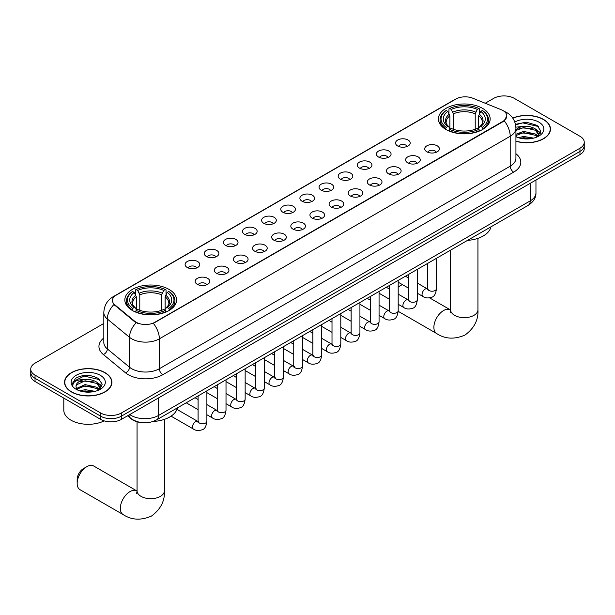 <?xml version="1.0" encoding="UTF-8"?>
<svg xmlns="http://www.w3.org/2000/svg" width="615" height="615" viewBox="0 0 615 615"><rect width="100%" height="100%" fill="white"/><g stroke="black" fill="none" stroke-linecap="round" stroke-linejoin="round"><path stroke-width="0.92" d="M169.025 289.388A25.884 14.945 0 0 0 140.82 286.144A25.884 14.945 0 0 0 124.837 299.951A25.884 14.945 0 0 0 132.425 310.521A25.884 14.945 0 0 0 160.63 313.758A25.884 14.945 0 0 0 176.605 299.951A25.884 14.945 0 0 0 169.025 289.388M482.575 108.363A25.884 14.945 0 0 0 454.37 105.119A25.884 14.945 0 0 0 438.395 118.926A25.884 14.945 0 0 0 445.975 129.496A25.884 14.945 0 0 0 474.18 132.732A25.884 14.945 0 0 0 490.163 118.926A25.884 14.945 0 0 0 482.575 108.363M397.697 146.001A7.326 4.228 180 0 1 396.245 144.802A7.326 4.228 180 0 1 398.674 139.551A7.326 4.228 180 0 1 408.06 140.02A7.326 4.228 180 0 1 409.513 144.802A7.326 4.228 180 0 1 397.697 146.001M407.168 146.439A4.397 2.537 0 0 0 405.985 145.202A4.397 2.537 0 0 0 401.657 144.563A4.397 2.537 0 0 0 398.589 146.439M378.571 157.048A7.326 4.228 180 0 1 377.11 155.849A7.326 4.228 180 0 1 379.54 150.59A7.326 4.228 180 0 1 388.926 151.067A7.326 4.228 180 0 1 390.379 155.849A7.326 4.228 180 0 1 378.571 157.048M388.034 157.486A4.397 2.537 0 0 0 386.858 156.248A4.397 2.537 0 0 0 382.522 155.603A4.397 2.537 0 0 0 379.463 157.486M359.437 168.087A7.326 4.228 180 0 1 357.984 166.896A7.326 4.228 180 0 1 360.405 161.637A7.326 4.228 180 0 1 369.8 162.106A7.326 4.228 180 0 1 371.252 166.896A7.326 4.228 180 0 1 359.437 168.087M368.9 168.525A4.397 2.537 0 0 0 367.724 167.295A4.397 2.537 0 0 0 363.396 166.65A4.397 2.537 0 0 0 360.329 168.525M340.303 179.134A7.326 4.228 180 0 1 338.85 177.943A7.326 4.228 180 0 1 341.279 172.684A7.326 4.228 180 0 1 350.665 173.153A7.326 4.228 180 0 1 352.118 177.943A7.326 4.228 180 0 1 340.303 179.134M349.774 179.572A4.397 2.537 0 0 0 348.59 178.335A4.397 2.537 0 0 0 344.262 177.697A4.397 2.537 0 0 0 341.194 179.572M321.176 190.181A7.326 4.228 180 0 1 319.723 188.982A7.326 4.228 180 0 1 322.145 183.731A7.326 4.228 180 0 1 331.531 184.2A7.326 4.228 180 0 1 332.992 188.982A7.326 4.228 180 0 1 321.176 190.181M330.639 190.619A4.397 2.537 0 0 0 329.463 189.382A4.397 2.537 0 0 0 325.135 188.744A4.397 2.537 0 0 0 322.068 190.619M302.042 201.228A7.326 4.228 180 0 1 300.589 200.029A7.326 4.228 180 0 1 303.018 194.771A7.326 4.228 180 0 1 312.405 195.247A7.326 4.228 180 0 1 313.858 200.029A7.326 4.228 180 0 1 302.042 201.228M311.513 201.666A4.397 2.537 0 0 0 310.329 200.429A4.397 2.537 0 0 0 306.001 199.783A4.397 2.537 0 0 0 302.934 201.666M282.915 212.267A7.326 4.228 180 0 1 281.462 211.076A7.326 4.228 180 0 1 283.884 205.817A7.326 4.228 180 0 1 293.27 206.286A7.326 4.228 180 0 1 294.723 211.076A7.326 4.228 180 0 1 282.915 212.267M292.379 212.713A4.397 2.537 0 0 0 291.203 211.475A4.397 2.537 0 0 0 286.874 210.83A4.397 2.537 0 0 0 283.807 212.713M263.781 223.314A7.326 4.228 180 0 1 262.328 222.123A7.326 4.228 180 0 1 264.757 216.864A7.326 4.228 180 0 1 274.144 217.333A7.326 4.228 180 0 1 275.597 222.123A7.326 4.228 180 0 1 263.781 223.314M273.252 223.752A4.397 2.537 0 0 0 272.068 222.522A4.397 2.537 0 0 0 267.74 221.877A4.397 2.537 0 0 0 264.673 223.752M244.655 234.361A7.326 4.228 180 0 1 243.194 233.162A7.326 4.228 180 0 1 245.623 227.911A7.326 4.228 180 0 1 255.01 228.38A7.326 4.228 180 0 1 256.463 233.162A7.326 4.228 180 0 1 244.655 234.361M254.118 234.799A4.397 2.537 0 0 0 252.942 233.562A4.397 2.537 0 0 0 248.606 232.924A4.397 2.537 0 0 0 245.546 234.799M225.521 245.408A7.326 4.228 180 0 1 224.068 244.209A7.326 4.228 180 0 1 226.497 238.951A7.326 4.228 180 0 1 235.883 239.427A7.326 4.228 180 0 1 237.336 244.209A7.326 4.228 180 0 1 225.521 245.408M234.992 245.846A4.397 2.537 0 0 0 233.808 244.609A4.397 2.537 0 0 0 229.48 243.963A4.397 2.537 0 0 0 226.412 245.846M206.386 256.455A7.326 4.228 180 0 1 204.933 255.256A7.326 4.228 180 0 1 207.363 249.998A7.326 4.228 180 0 1 216.749 250.466A7.326 4.228 180 0 1 218.202 255.256A7.326 4.228 180 0 1 206.386 256.455M215.857 256.893A4.397 2.537 0 0 0 214.681 255.656A4.397 2.537 0 0 0 210.345 255.01A4.397 2.537 0 0 0 207.286 256.893M187.26 267.494A7.326 4.228 180 0 1 185.807 266.303A7.326 4.228 180 0 1 188.228 261.044A7.326 4.228 180 0 1 197.615 261.513A7.326 4.228 180 0 1 199.076 266.303A7.326 4.228 180 0 1 187.26 267.494M196.723 267.932A4.397 2.537 0 0 0 195.547 266.702A4.397 2.537 0 0 0 191.219 266.057A4.397 2.537 0 0 0 188.152 267.932M426.879 151.805A7.326 4.228 180 0 1 425.426 150.606A7.326 4.228 180 0 1 427.848 145.348A7.326 4.228 180 0 1 437.234 145.824A7.326 4.228 180 0 1 438.687 150.606A7.326 4.228 180 0 1 426.879 151.805M436.343 152.243A4.397 2.537 0 0 0 435.166 151.006A4.397 2.537 0 0 0 430.838 150.36A4.397 2.537 0 0 0 427.771 152.243M407.745 162.844A7.326 4.228 180 0 1 406.292 161.653A7.326 4.228 180 0 1 408.721 156.394A7.326 4.228 180 0 1 418.108 156.863A7.326 4.228 180 0 1 419.561 161.653A7.326 4.228 180 0 1 407.745 162.844M417.216 163.283A4.397 2.537 0 0 0 416.032 162.053A4.397 2.537 0 0 0 411.704 161.407A4.397 2.537 0 0 0 408.637 163.283M388.618 173.891A7.326 4.228 180 0 1 387.166 172.7A7.326 4.228 180 0 1 389.587 167.441A7.326 4.228 180 0 1 398.974 167.91A7.326 4.228 180 0 1 400.427 172.7A7.326 4.228 180 0 1 388.618 173.891M398.082 174.329A4.397 2.537 0 0 0 396.906 173.092A4.397 2.537 0 0 0 392.578 172.454A4.397 2.537 0 0 0 389.51 174.329M369.484 184.938A7.326 4.228 180 0 1 368.031 183.739A7.326 4.228 180 0 1 370.461 178.488A7.326 4.228 180 0 1 379.847 178.957A7.326 4.228 180 0 1 381.3 183.739A7.326 4.228 180 0 1 369.484 184.938M378.955 185.376A4.397 2.537 0 0 0 377.771 184.139A4.397 2.537 0 0 0 373.443 183.493A4.397 2.537 0 0 0 370.376 185.376M350.358 195.985A7.326 4.228 180 0 1 348.897 194.786A7.326 4.228 180 0 1 351.326 189.528A7.326 4.228 180 0 1 360.713 190.004A7.326 4.228 180 0 1 362.166 194.786A7.326 4.228 180 0 1 350.358 195.985M359.821 196.423A4.397 2.537 0 0 0 358.645 195.186A4.397 2.537 0 0 0 354.309 194.54A4.397 2.537 0 0 0 351.25 196.423M331.224 207.024A7.326 4.228 180 0 1 329.771 205.833A7.326 4.228 180 0 1 332.2 200.575A7.326 4.228 180 0 1 341.586 201.043A7.326 4.228 180 0 1 343.039 205.833A7.326 4.228 180 0 1 331.224 207.024M340.695 207.463A4.397 2.537 0 0 0 339.511 206.233A4.397 2.537 0 0 0 335.183 205.587A4.397 2.537 0 0 0 332.115 207.463M312.089 218.071A7.326 4.228 180 0 1 310.637 216.88A7.326 4.228 180 0 1 313.066 211.621A7.326 4.228 180 0 1 322.452 212.09A7.326 4.228 180 0 1 323.905 216.88A7.326 4.228 180 0 1 312.089 218.071M321.56 218.51A4.397 2.537 0 0 0 320.384 217.272A4.397 2.537 0 0 0 316.049 216.634A4.397 2.537 0 0 0 312.989 218.51M292.963 229.118A7.326 4.228 180 0 1 291.51 227.919A7.326 4.228 180 0 1 293.932 222.668A7.326 4.228 180 0 1 303.318 223.137A7.326 4.228 180 0 1 304.779 227.919A7.326 4.228 180 0 1 292.963 229.118M302.426 229.556A4.397 2.537 0 0 0 301.25 228.319A4.397 2.537 0 0 0 296.922 227.681A4.397 2.537 0 0 0 293.855 229.556M273.829 240.165A7.326 4.228 180 0 1 272.376 238.966A7.326 4.228 180 0 1 274.805 233.708A7.326 4.228 180 0 1 284.192 234.184A7.326 4.228 180 0 1 285.644 238.966A7.326 4.228 180 0 1 273.829 240.165M283.3 240.603A4.397 2.537 0 0 0 282.116 239.366A4.397 2.537 0 0 0 277.788 238.72A4.397 2.537 0 0 0 274.721 240.603M254.702 251.204A7.326 4.228 180 0 1 253.249 250.013A7.326 4.228 180 0 1 255.671 244.755A7.326 4.228 180 0 1 265.057 245.224A7.326 4.228 180 0 1 266.51 250.013A7.326 4.228 180 0 1 254.702 251.204M264.166 251.643A4.397 2.537 0 0 0 262.989 250.413A4.397 2.537 0 0 0 258.661 249.767A4.397 2.537 0 0 0 255.594 251.643M235.568 262.251A7.326 4.228 180 0 1 234.115 261.06A7.326 4.228 180 0 1 236.544 255.802A7.326 4.228 180 0 1 245.931 256.271A7.326 4.228 180 0 1 247.384 261.06A7.326 4.228 180 0 1 235.568 262.251M245.039 262.69A4.397 2.537 0 0 0 243.855 261.452A4.397 2.537 0 0 0 239.527 260.814A4.397 2.537 0 0 0 236.46 262.69M216.442 273.298A7.326 4.228 180 0 1 214.989 272.099A7.326 4.228 180 0 1 217.41 266.849A7.326 4.228 180 0 1 226.797 267.317A7.326 4.228 180 0 1 228.25 272.099A7.326 4.228 180 0 1 216.442 273.298M225.905 273.736A4.397 2.537 0 0 0 224.729 272.499A4.397 2.537 0 0 0 220.393 271.861A4.397 2.537 0 0 0 217.333 273.736M197.307 284.345A7.326 4.228 180 0 1 195.854 283.146A7.326 4.228 180 0 1 198.284 277.888A7.326 4.228 180 0 1 207.67 278.364A7.326 4.228 180 0 1 209.123 283.146A7.326 4.228 180 0 1 197.307 284.345M206.778 284.783A4.397 2.537 0 0 0 205.595 283.546A4.397 2.537 0 0 0 201.266 282.9A4.397 2.537 0 0 0 198.199 284.783M501.194 109.701A13.184 7.611 180 0 1 502.955 110.554A13.184 7.611 180 0 1 506.814 115.935A13.184 7.611 180 0 1 502.955 121.316L154.865 322.283A13.184 7.611 180 0 1 134.746 321.268L114.836 304.848A13.184 7.611 180 0 1 112.445 300.481A13.184 7.611 180 0 1 116.312 295.1L455.869 99.061A13.184 7.611 180 0 1 472.758 98.208L501.194 109.701M140.743 422.497A14.652 8.456 180 0 1 131.479 419.046L127.551 415.809M515.923 141.25A23.685 13.676 0 0 0 550.463 129.096A23.685 13.676 0 0 0 543.529 119.425A23.685 13.676 0 0 0 512.741 118.08M104.965 372.621A23.685 13.676 0 0 0 79.158 369.661A23.685 13.676 0 0 0 64.537 382.292A23.685 13.676 0 0 0 71.471 391.963A23.685 13.676 0 0 0 97.285 394.93A23.685 13.676 0 0 0 111.907 382.292A23.685 13.676 0 0 0 104.965 372.621M506.814 115.935L504.231 120.786L502.955 121.709L153.381 323.344A17.089 9.871 60 0 1 159.354 338.834A19.534 11.278 180 0 1 131.733 338.834A19.534 11.278 180 0 1 129.542 337.328L107.356 319.031A19.534 11.278 180 0 1 103.827 312.566L103.827 342.47A19.534 11.278 0 0 0 107.356 348.936L129.542 367.232A19.534 11.278 0 0 0 131.733 368.739A19.534 11.278 0 0 0 159.354 368.739L510.204 166.181A19.534 11.278 0 0 0 515.923 158.201L515.923 128.297A19.534 11.278 180 0 1 510.204 136.269A17.089 9.871 -120 0 0 504.231 120.786M103.827 323.444L35.04 363.158A14.652 8.456 0 0 0 30.75 369.138L30.75 375.519A14.652 8.456 0 0 0 35.04 381.5L100.652 419.376L100.652 416.186A14.652 8.456 0 0 0 121.37 416.186L579.96 151.421A14.652 8.456 0 0 0 584.25 145.44A14.652 8.456 0 0 1 579.96 151.421L121.37 416.186A14.652 8.456 0 0 1 100.652 416.186L35.04 378.31L100.652 416.186L100.652 412.996A14.652 8.456 0 0 0 121.37 412.996L579.96 148.23A14.652 8.456 0 0 0 584.25 142.25A14.652 8.456 0 0 0 579.96 136.269L514.348 98.392A14.652 8.456 0 0 0 493.63 98.392L485.22 103.243M30.75 372.329A14.652 8.456 0 0 0 35.04 378.31A14.652 8.456 0 0 1 30.75 372.329M137.706 323.344L134.746 321.845L113.944 304.525A17.089 11.431 129.5 0 0 107.356 319.031L107.356 348.936A4.882 3.267 -50.5 0 1 103.358 354.54A24.416 14.099 180 0 1 103.827 337.996M30.75 369.138A14.652 8.456 0 0 0 35.04 375.119L100.652 412.996M100.652 419.376A14.652 8.456 0 0 0 121.37 419.376L579.96 154.611A14.652 8.456 0 0 0 584.25 148.63L584.25 142.25M515.923 141.089A23.439 13.53 0 0 0 550.217 129.096A23.439 13.53 0 0 0 543.352 119.525A23.439 13.53 0 0 0 512.833 118.218M518.445 137.706L523.619 136.445L533.659 138.129M520.467 138.267L523.619 137.714L531.552 138.567M515.923 134.285L523.619 131.379L535.411 134.047L537.925 136.445M515.923 135.546L523.619 132.648L535.411 135.315L537.272 136.884M515.893 127.159L522.942 126.39A12.208 7.049 0 0 0 515.923 129.857M522.942 126.39C527.624 125.898 531.783 126.767 535.411 128.989L538.986 134.608L538.901 135.538M515.923 130.488L523.619 127.582L535.411 130.249L538.948 135.238M515.923 136.361L516.623 137.03M515.923 136.715A17.089 9.871 0 0 0 538.863 136.069A17.089 9.871 0 0 0 538.863 122.116A17.089 9.871 0 0 0 514.801 122.054M537.472 136.791L540.762 131.01L537.01 125.329L526.325 122.17L515.478 124.315M515.593 124.86L522.75 122.862L538.517 126.536M518.975 128.627L522.75 127.928L532.413 128.743M537.656 131.01L540.37 133.286M518.975 133.693L522.75 132.994L532.413 133.809M537.656 136.076L538.056 136.338M520.797 138.337L531.368 138.598M536.211 129.565L540.524 132.832M536.211 134.631L538.456 135.984M71.648 391.863A23.439 13.53 0 0 0 97.193 394.799A23.439 13.53 0 0 0 111.661 382.292A23.439 13.53 0 0 0 104.796 372.721A23.439 13.53 0 0 0 79.25 369.792A23.439 13.53 0 0 0 64.783 382.292A23.439 13.53 0 0 0 71.648 391.863M63.806 398.105L63.806 410.205A24.416 14.099 0 0 0 70.956 420.176A24.416 14.099 0 0 0 104.173 420.875M79.889 390.909L85.062 389.641L95.094 391.332M81.91 391.463L85.062 390.909L92.988 391.77M98.915 389.995L102.205 384.214L98.454 378.533C90.42 374.381 82.756 374.335 75.468 378.386L72.655 383.537L72.924 385.198C73.077 381.485 76.898 379.616 84.378 379.593A12.208 7.049 0 0 0 76.014 386.282A12.208 7.049 0 0 0 76.606 388.449L85.062 384.583L96.855 387.25L99.369 389.641M77.013 389.126L85.062 385.843L96.855 388.511L98.708 390.087M84.378 379.593C89.067 379.101 93.219 379.962 96.855 382.184L100.429 387.811L100.345 388.742M76.014 386.42L76.429 384.921L85.062 380.785L96.855 383.453L100.391 388.442M76.606 388.449L78.059 390.233M100.306 375.319A17.089 9.871 0 0 0 76.137 375.319A17.089 9.871 0 0 0 76.137 389.272A17.089 9.871 0 0 0 100.306 389.272A17.089 9.871 0 0 0 100.306 375.319M72.655 383.66L73.185 381.569L84.194 376.065L99.961 379.732M80.419 381.823L84.194 381.123L93.857 381.946M99.1 384.214L101.813 386.481M80.419 386.889L84.194 386.189L93.857 387.004M99.1 389.28L99.499 389.533M82.233 391.54L92.811 391.801M97.654 382.768L101.967 386.036M97.654 387.827L99.899 389.187M402.518 284.684A13.676 7.895 120 0 0 400.388 285.644L398.189 286.913L400.388 285.644A13.676 7.895 120 0 0 398.189 287.205M445.506 129.219L446.206 127.367A23.247 13.422 0 0 1 446.206 110.485L447.805 111.407A21.002 12.123 0 0 0 447.805 126.444L449.38 127.343L449.888 129.227M449.888 128.458L449.888 115.835L447.805 111.407M448.965 113.406L448.965 108.886L449.657 108.494A23.247 13.422 0 0 1 478.893 108.494L477.294 109.416A21.002 12.123 0 0 0 451.256 109.416L453.34 113.837L453.34 129.281M475.211 129.281L475.211 113.837L477.294 109.416M467.508 240.388A26.86 15.506 0 0 0 490.939 226.858M448.965 130.557A24.223 13.984 0 0 0 479.592 130.557L478.893 129.358A23.247 13.422 0 0 1 449.657 129.358L448.965 130.972M479.592 130.972L479.592 130.557M446.206 110.485L445.506 110.885A24.223 13.984 0 0 0 440.056 119.725A24.223 13.984 0 0 0 445.506 128.566M478.893 108.494L479.592 108.886L479.592 113.406M449.657 129.358L451.256 128.435A21.002 12.123 0 0 0 477.294 128.435L478.893 129.358M447.805 126.444L446.206 127.367M451.256 109.416L449.657 108.494M449.38 114.129A18.788 10.847 0 0 0 449.38 127.343L449.465 127.397C446.798 124.822 445.714 123.069 446.206 122.147A18.066 10.432 0 0 1 449.888 115.835M483.044 128.566A24.223 13.984 0 0 0 488.502 119.725A24.223 13.984 0 0 0 483.044 110.885L482.352 110.485A23.247 13.422 0 0 1 482.352 127.367L483.044 129.219M482.352 127.367L480.753 126.444A21.002 12.123 0 0 0 480.753 111.407L482.352 110.485M480.753 111.407L478.662 115.835L478.662 128.458L479.17 127.343L480.753 126.444M478.662 115.835A18.066 10.432 0 0 1 482.345 122.147C482.837 123.069 481.753 124.822 479.085 127.397L479.17 127.343A18.788 10.847 0 0 0 479.17 114.129M478.662 129.227L478.662 128.458M77.167 483.413L77.167 479.431A8.787 5.074 -60 0 1 83.386 468.661L86.838 466.67A13.676 7.895 120 0 0 77.167 483.413A13.676 7.895 120 0 0 80.004 489.678L123.169 514.601A13.676 7.895 -60 0 1 121.07 503.639A13.676 7.895 -60 0 1 130.003 491.593A13.676 7.895 -60 0 1 136.845 490.916L137.045 491.031M131.956 310.244L132.648 308.392A23.247 13.422 0 0 1 132.648 291.51L134.247 292.433A21.002 12.123 0 0 0 134.247 307.469L135.83 308.369L136.338 310.252M136.338 309.483L136.338 296.861L134.247 292.433M135.408 294.439L135.408 289.919L136.107 289.519A23.247 13.422 0 0 1 165.343 289.519L163.744 290.441A21.002 12.123 0 0 0 137.706 290.441L139.79 294.869L139.79 310.306M161.66 310.306L161.66 294.869L163.744 290.441M153.12 421.467A26.86 15.506 0 0 0 177.389 407.883M135.408 311.59A24.223 13.984 0 0 0 166.035 311.59L165.343 310.391A23.247 13.422 0 0 1 136.107 310.391L135.408 311.997M166.035 311.997L166.035 311.59M132.648 291.51L131.956 291.91A24.223 13.984 0 0 0 126.498 300.75A24.223 13.984 0 0 0 131.956 309.591M165.343 289.519L166.035 289.919L166.035 294.439M136.107 310.391L137.706 309.468A21.002 12.123 0 0 0 163.744 309.468L165.343 310.391M134.247 307.469L132.648 308.392M137.706 290.441L136.107 289.519M135.83 295.154A18.788 10.847 0 0 0 135.83 308.369L135.915 308.43C133.247 305.847 132.163 304.094 132.656 303.172A18.066 10.432 0 0 1 136.338 296.861M169.494 309.591A24.223 13.984 0 0 0 174.944 300.75A24.223 13.984 0 0 0 169.494 291.91L168.794 291.51A23.247 13.422 0 0 1 168.794 308.392L169.494 310.244M168.794 308.392L167.195 307.469A21.002 12.123 0 0 0 167.195 292.433L168.794 291.51M167.195 292.433L165.112 296.861L165.112 309.483L165.62 308.369L167.195 307.469M165.112 296.861A18.066 10.432 0 0 1 168.794 303.172C169.286 304.102 168.195 305.855 165.535 308.43L165.62 308.369A18.788 10.847 0 0 0 165.62 295.154M165.112 310.252L165.112 309.483M136.845 490.916L93.68 465.993A13.676 7.895 120 0 0 86.838 466.67L83.386 468.661M114.836 304.848L114.836 305.424M134.746 321.268L134.746 321.845M154.865 322.283L154.865 322.675M502.955 121.316L502.955 121.709M162.814 374.72A4.882 2.821 60 0 1 159.354 368.739L159.354 338.834L510.204 136.269L510.204 166.181A4.882 2.821 60 0 0 513.656 172.162L162.814 374.72A24.416 14.099 180 0 1 128.281 374.72A24.416 14.099 180 0 1 125.545 372.836L103.358 354.54M504.2 111.292A17.089 8.003 112 0 0 503.969 111.207L506.66 112.499C512.51 116.004 515.593 121.27 515.923 128.297M114.859 296.099A17.089 9.871 -120 0 0 113.083 296.761C107.241 300.274 104.158 305.54 103.827 312.566M113.083 296.761L454.431 99.692A17.089 9.871 60 0 1 455.73 99.138M136.199 322.752A17.089 11.431 129.5 0 0 129.542 337.328L129.542 367.232A4.882 3.267 -50.5 0 1 125.545 372.836M515.923 153.735A24.416 14.099 180 0 1 513.656 172.162M121.37 412.996L121.37 419.376M579.96 148.23L579.96 154.611M35.04 375.119L35.04 381.5M129.727 414.548A19.534 11.278 0 0 0 131.041 415.386A19.534 11.278 0 0 0 158.67 415.386L530.23 200.867A19.534 11.278 0 0 0 535.957 192.895C536.096 197.738 533.513 201.889 528.208 205.341L156.641 419.861A9.771 5.643 60 0 0 158.67 415.386L158.67 397.844M530.23 183.324L530.23 200.867A9.771 5.643 60 0 1 528.208 205.341M128.935 415.01A9.771 6.534 129.5 0 0 130.641 418.185L127.674 415.74M477.947 238.343L477.947 309.768A13.676 7.895 180 0 1 473.942 315.349A13.676 7.895 180 0 1 454.608 315.349A13.676 7.895 180 0 1 450.603 309.768L450.234 312.389M477.947 309.768C478.539 319.808 474.242 328.226 465.048 335.021C454.57 339.588 445.122 339.103 436.719 333.568A13.676 7.895 -60 0 1 434.621 322.614A13.676 7.895 -60 0 1 443.553 310.56A13.676 7.895 -60 0 1 450.395 309.883L450.603 310.006M475.211 113.837A18.066 10.432 0 0 0 453.34 113.837M475.718 112.138A18.788 10.847 0 0 0 452.832 112.138M164.397 419.368L164.397 490.793A13.676 7.895 180 0 1 160.392 496.374A13.676 7.895 180 0 1 141.058 496.374A13.676 7.895 180 0 1 137.053 490.793L136.684 493.415M161.66 294.869A18.066 10.432 0 0 0 139.79 294.869M162.168 293.163A18.788 10.847 0 0 0 139.282 293.163M436.45 258.315L436.45 288.689A4.397 2.537 180 0 1 434.966 290.595A4.397 2.537 180 0 1 428.947 290.488A4.397 2.537 180 0 1 427.663 288.689L427.525 289.642L427.917 289.319M436.45 288.689C435.851 293.793 434.267 296.645 431.715 297.245C428.078 298.367 425.165 298.114 422.951 296.484A4.397 2.537 -60 0 1 422.282 292.963A4.397 2.537 -60 0 1 425.149 289.088A4.397 2.537 -60 0 1 425.349 288.981A4.397 2.537 -60 0 1 427.348 288.873L428.24 289.227M417.324 269.362L417.324 299.736A4.397 2.537 180 0 1 415.832 301.642A4.397 2.537 180 0 1 409.821 301.535A4.397 2.537 180 0 1 408.529 299.736L408.391 300.689L408.783 300.358M417.324 299.736C416.716 304.84 415.14 307.692 412.58 308.292C408.952 309.414 406.031 309.161 403.824 307.531A4.397 2.537 -60 0 1 403.148 304.01A4.397 2.537 -60 0 1 406.023 300.135A4.397 2.537 -60 0 1 406.215 300.028A4.397 2.537 -60 0 1 408.222 299.92L409.113 300.274M398.189 280.402L398.189 310.783A4.397 2.537 180 0 1 396.706 312.681A4.397 2.537 180 0 1 390.686 312.574A4.397 2.537 180 0 1 389.403 310.783L389.257 311.728L389.656 311.405M398.189 310.783C397.59 315.887 396.006 318.739 393.446 319.331C389.818 320.461 386.897 320.207 384.69 318.578A4.397 2.537 -60 0 1 384.021 315.057A4.397 2.537 -60 0 1 386.889 311.182A4.397 2.537 -60 0 1 387.081 311.075A4.397 2.537 -60 0 1 389.087 310.959L389.979 311.313M379.063 291.449L379.063 321.829A4.397 2.537 180 0 1 377.572 323.728A4.397 2.537 180 0 1 371.56 323.621A4.397 2.537 180 0 1 370.268 321.829L370.13 322.775L370.522 322.452M379.063 321.829C378.456 326.934 376.88 329.778 374.32 330.378C370.691 331.5 367.77 331.247 365.564 329.617A4.397 2.537 -60 0 1 364.887 326.096A4.397 2.537 -60 0 1 367.762 322.222A4.397 2.537 -60 0 1 367.954 322.122A4.397 2.537 -60 0 1 369.953 322.006L370.845 322.36M359.929 302.495L359.929 332.869A4.397 2.537 180 0 1 358.437 334.775A4.397 2.537 180 0 1 352.426 334.668A4.397 2.537 180 0 1 351.142 332.869L350.996 333.822L351.388 333.499M359.929 332.869C359.329 337.973 357.746 340.825 355.186 341.425C351.557 342.547 348.636 342.294 346.43 340.664A4.397 2.537 -60 0 1 345.753 337.143A4.397 2.537 -60 0 1 348.628 333.269A4.397 2.537 -60 0 1 348.82 333.169A4.397 2.537 -60 0 1 350.827 333.053L351.719 333.407M340.802 313.542L340.802 343.916A4.397 2.537 180 0 1 339.311 345.822A4.397 2.537 180 0 1 333.299 345.715A4.397 2.537 180 0 1 332.008 343.916L331.869 344.869L332.261 344.538M340.802 343.916C340.195 349.02 338.619 351.872 336.059 352.472C332.423 353.594 329.509 353.341 327.303 351.711A4.397 2.537 -60 0 1 326.627 348.19A4.397 2.537 -60 0 1 329.494 344.315A4.397 2.537 -60 0 1 329.694 344.208A4.397 2.537 -60 0 1 331.693 344.1L332.584 344.454M321.668 324.582L321.668 354.963A4.397 2.537 180 0 1 320.177 356.869A4.397 2.537 180 0 1 314.165 356.754A4.397 2.537 180 0 1 312.874 354.963L312.735 355.908L313.127 355.585M321.668 354.963C321.068 360.067 319.485 362.919 316.925 363.511C313.296 364.641 310.375 364.388 308.169 362.758A4.397 2.537 -60 0 1 307.492 359.237A4.397 2.537 -60 0 1 310.367 355.362A4.397 2.537 -60 0 1 310.56 355.255A4.397 2.537 -60 0 1 312.566 355.139L313.458 355.493M302.534 335.629L302.534 366.01A4.397 2.537 180 0 1 301.05 367.908A4.397 2.537 180 0 1 295.031 367.801A4.397 2.537 180 0 1 293.747 366.01L293.609 366.955L294.001 366.632M302.534 366.01C301.934 371.114 300.351 373.958 297.798 374.558C294.162 375.68 291.249 375.427 289.035 373.797A4.397 2.537 -60 0 1 288.366 370.276A4.397 2.537 -60 0 1 291.233 366.409A4.397 2.537 -60 0 1 291.433 366.302A4.397 2.537 -60 0 1 293.432 366.186L294.324 366.54M283.407 346.675L283.407 377.049A4.397 2.537 180 0 1 281.916 378.955A4.397 2.537 180 0 1 275.904 378.848A4.397 2.537 180 0 1 274.613 377.049L274.475 378.002L274.867 377.679M283.407 377.049C282.8 382.153 281.224 385.005 278.664 385.605C275.036 386.727 272.114 386.474 269.908 384.844A4.397 2.537 -60 0 1 269.232 381.323A4.397 2.537 -60 0 1 272.107 377.449A4.397 2.537 -60 0 1 272.299 377.349A4.397 2.537 -60 0 1 274.305 377.233L275.197 377.587M264.273 357.722L264.273 388.096A4.397 2.537 180 0 1 262.789 390.002A4.397 2.537 180 0 1 256.77 389.895A4.397 2.537 180 0 1 255.486 388.096L255.34 389.049L255.74 388.718M264.273 388.096C263.674 393.2 262.09 396.052 259.53 396.652C255.901 397.774 252.988 397.521 250.774 395.891A4.397 2.537 -60 0 1 250.105 392.37A4.397 2.537 -60 0 1 252.973 388.496A4.397 2.537 -60 0 1 253.172 388.388A4.397 2.537 -60 0 1 255.171 388.28L256.063 388.634M245.147 368.762L245.147 399.143A4.397 2.537 180 0 1 243.655 401.049A4.397 2.537 180 0 1 237.644 400.934A4.397 2.537 180 0 1 236.352 399.143L236.214 400.088L236.606 399.765M245.147 399.143C244.539 404.247 242.963 407.099 240.404 407.691C236.775 408.821 233.854 408.568 231.647 406.938A4.397 2.537 -60 0 1 230.971 403.417A4.397 2.537 -60 0 1 233.846 399.542A4.397 2.537 -60 0 1 234.038 399.435A4.397 2.537 -60 0 1 236.037 399.32L236.936 399.673M226.013 379.809L226.013 410.19A4.397 2.537 180 0 1 224.529 412.088A4.397 2.537 180 0 1 218.51 411.981A4.397 2.537 180 0 1 217.226 410.19L217.08 411.135L217.472 410.812M226.013 410.19C225.413 415.294 223.829 418.138 221.269 418.738C217.641 419.861 214.72 419.607 212.513 417.985A4.397 2.537 -60 0 1 211.844 414.456A4.397 2.537 -60 0 1 214.712 410.589A4.397 2.537 -60 0 1 214.904 410.482A4.397 2.537 -60 0 1 216.911 410.366L217.802 410.72M206.886 390.856L206.886 421.229A4.397 2.537 180 0 1 205.395 423.135A4.397 2.537 180 0 1 199.383 423.028A4.397 2.537 180 0 1 198.092 421.229L197.953 422.182L198.345 421.859M206.886 421.229C206.279 426.333 204.703 429.185 202.143 429.785C198.514 430.907 195.593 430.654 193.387 429.024A4.397 2.537 -60 0 1 192.71 425.503A4.397 2.537 -60 0 1 195.578 421.629A4.397 2.537 -60 0 1 195.778 421.529A4.397 2.537 -60 0 1 197.776 421.413L198.668 421.767M454.431 99.692L457.568 98.231M156.641 419.861C148.784 423.812 140.927 423.812 133.063 419.861L130.641 418.185M535.957 192.895L535.957 180.018M550.217 131.056L550.217 129.096M538.986 135.446L538.986 134.608M111.661 384.252L111.661 382.292M100.429 388.649L100.429 387.811M64.783 384.252L64.783 382.292M436.719 333.568L398.182 311.321M440.056 124.192L440.056 119.725M488.502 124.192L488.502 119.725M450.395 309.883L429.631 297.898M450.603 250.144L450.603 309.768M164.397 490.793C164.989 500.833 160.684 509.251 151.49 516.047C141.012 520.613 131.572 520.129 123.169 514.601M126.498 305.217L126.498 300.75M174.944 305.217L174.944 300.75M137.053 421.79L137.053 490.793M422.951 296.484L417.324 293.232M408.529 288.158L398.189 282.185M427.663 263.389L427.663 288.689M427.348 288.873L417.324 283.085M408.529 278.011L405.439 276.22M403.824 307.531L398.189 304.279M389.403 299.205L379.063 293.232M408.529 274.436L408.529 299.736M408.222 299.92L398.189 294.131M389.403 289.05L386.305 287.267M384.69 318.578L379.063 315.326M370.268 310.252L359.929 304.279M389.403 285.483L389.403 310.783M389.087 310.959L379.063 305.171M370.268 300.097L367.178 298.313M365.564 329.617L359.929 326.373M351.142 321.291L340.802 315.326M370.268 296.522L370.268 321.829M369.953 322.006L359.929 316.218M351.142 311.144L348.044 309.36M346.43 340.664L340.802 337.412M332.008 332.338L321.668 326.373M351.142 307.569L351.142 332.869M350.827 333.053L340.802 327.265M332.008 322.191L328.91 320.4M327.303 351.711L321.668 348.459M312.874 343.385L302.534 337.412M332.008 318.616L332.008 343.916M331.693 344.1L321.668 338.312M312.874 333.23L309.783 331.447M308.169 362.758L302.534 359.506M293.747 354.432L283.407 348.459M312.874 329.663L312.874 354.963M312.566 355.139L302.534 349.351M293.747 344.277L290.649 342.493M289.035 373.797L283.407 370.553M274.613 365.471L264.273 359.506M293.747 340.702L293.747 366.01M293.432 366.186L283.407 360.398M274.613 355.324L271.522 353.54M269.908 384.844L264.273 381.592M255.486 376.518L245.147 370.553M274.613 351.749L274.613 377.049M274.305 377.233L264.273 371.445M255.486 366.371L252.388 364.58M250.774 395.891L245.147 392.639M236.352 387.565L226.013 381.592M255.486 362.796L255.486 388.096M255.171 388.28L245.147 382.492M236.352 377.418L233.262 375.627M231.647 406.938L226.013 403.686M217.226 398.612L206.886 392.639M236.352 373.843L236.352 399.143M236.037 399.32L226.013 393.531M217.226 388.457L214.128 386.674M212.513 417.985L206.886 414.733M198.092 409.651L186.207 402.794M217.226 384.882L217.226 410.19M216.911 410.366L206.886 404.578M198.092 399.504L195.001 397.721M193.387 429.024L171.07 416.147M198.092 395.929L198.092 421.229M197.776 421.413L176.943 409.382"/></g></svg>

